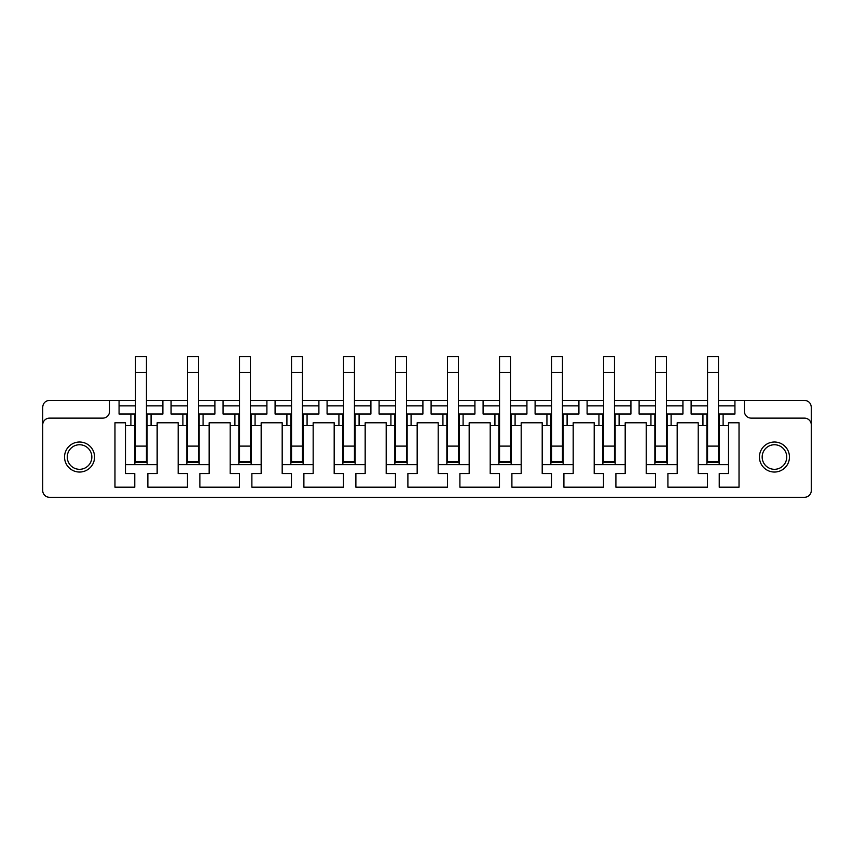 <?xml version="1.0" encoding="UTF-8"?>
<svg xmlns="http://www.w3.org/2000/svg" width="854" height="854" viewBox="0 0 854 854"><rect width="100%" height="100%" fill="white"/><g stroke="black" fill="none" stroke-linecap="round" stroke-linejoin="round"><path stroke-width="1.28" d="M42.7 424.822L42.7 407.209C43.106 403.067 45.379 400.793 49.521 400.387L109.579 400.387L109.579 411.297A6.821 6.821 0 0 1 102.758 418.129L49.521 418.129A6.821 6.821 0 0 0 42.7 424.822L42.7 490.474A6.821 6.821 0 0 0 49.521 497.295L804.479 497.295A6.821 6.821 0 0 0 811.3 490.474L811.3 407.209C810.894 403.067 808.621 400.793 804.479 400.387L744.421 400.387L744.421 411.297A6.821 6.821 0 0 0 751.242 418.129L804.479 418.129A6.821 6.821 0 0 1 811.3 424.822M146.44 400.387L187.517 400.387M198.438 400.387L239.526 400.387M250.446 400.387L291.534 400.387M302.444 400.387L343.532 400.387M354.453 400.387L395.541 400.387M406.461 400.387L447.539 400.387M458.459 400.387L499.547 400.387M510.468 400.387L551.556 400.387M562.466 400.387L603.554 400.387M614.474 400.387L655.562 400.387M666.483 400.387L707.56 400.387M718.481 400.387L744.421 400.387M109.579 400.387L135.519 400.387M157.147 473.543L147.87 473.543L147.87 487.196L187.453 487.196L187.453 473.543L178.166 473.543L178.166 422.773L157.147 422.773L157.147 473.543M146.44 414.03L147.123 414.03L147.123 425.634L157.147 425.634M147.123 414.03L151.062 414.03L151.062 425.634M119.069 400.387L119.069 414.03L130.897 414.03L130.897 425.634L134.836 425.634L134.836 414.03L135.519 414.03M130.897 414.03L134.836 414.03M151.062 414.03L162.879 414.03L162.879 400.387M119.069 405.842L135.519 405.842M146.44 405.842L162.879 405.842M198.438 414.03L199.131 414.03L199.131 425.634L209.155 425.634L209.155 422.773L230.174 422.773L230.174 425.634L238.842 425.634L238.842 414.03L239.526 414.03M199.131 414.03L203.071 414.03L203.071 425.634M171.078 400.387L171.078 414.03L182.905 414.03L182.905 425.634L186.845 425.634L186.845 414.03L187.517 414.03M182.905 414.03L186.845 414.03M198.438 461.555L198.438 462.484L187.517 462.484L198.438 462.484L198.438 461.555L187.517 461.555L187.517 462.484L187.517 446.108L198.438 446.108L198.438 461.555M203.071 414.03L214.888 414.03L214.888 400.387M171.078 405.842L187.517 405.842M198.438 405.842L214.888 405.842M250.446 414.03L251.129 414.03L251.129 425.634L261.164 425.634L261.164 422.773L282.183 422.773L282.183 425.634L290.851 425.634L290.851 414.03L291.534 414.03M251.129 414.03L255.068 414.03L255.068 425.634M223.075 400.387L223.075 414.03L238.842 414.03M234.903 414.03L234.903 425.634M250.446 461.555L250.446 462.484L239.526 462.484L250.446 462.484L250.446 461.555L239.526 461.555L239.526 462.484L239.526 446.108L250.446 446.108L250.446 461.555M255.068 414.03L266.896 414.03L266.896 400.387M223.075 405.842L239.526 405.842M250.446 405.842L266.896 405.842M302.444 414.03L303.138 414.03L303.138 425.634L313.162 425.634L313.162 422.773L334.181 422.773L313.162 422.773M303.138 414.03L307.077 414.03L307.077 425.634M275.084 400.387L275.084 414.03L290.851 414.03M286.912 414.03L286.912 425.634M302.444 461.555L302.444 462.484L291.534 462.484L302.444 462.484L302.444 461.555L291.534 461.555L291.534 462.484L291.534 446.108L302.444 446.108L302.444 461.555M307.077 414.03L318.894 414.03L318.894 400.387M275.084 405.842L291.534 405.842M302.444 405.842L318.894 405.842M354.453 414.03L355.136 414.03L355.136 425.634L365.17 425.634L365.17 422.773L386.189 422.773L365.17 422.773M355.136 414.03L359.086 414.03L359.086 425.634M327.082 400.387L327.082 414.03L338.921 414.03L338.921 425.634L342.86 425.634L342.86 414.03L343.532 414.03M338.921 414.03L342.86 414.03M354.453 461.555L354.453 462.484L343.532 462.484L354.453 462.484L354.453 461.555L343.532 461.555L343.532 462.484L343.532 446.108L354.453 446.108L354.453 461.555M359.086 414.03L370.903 414.03L370.903 400.387M327.082 405.842L343.532 405.842M354.453 405.842L370.903 405.842M406.461 414.03L407.144 414.03L407.144 425.634L417.168 425.634L417.168 422.773L438.187 422.773L417.168 422.773M407.144 414.03L411.084 414.03L411.084 425.634M379.091 400.387L379.091 414.03L390.918 414.03L390.918 425.634L394.858 425.634L394.858 414.03L395.541 414.03M390.918 414.03L394.858 414.03M406.461 461.555L406.461 462.484L395.541 462.484L406.461 462.484L406.461 461.555L395.541 461.555L395.541 462.484L395.541 446.108L406.461 446.108L406.461 461.555M411.084 414.03L422.901 414.03L422.901 400.387M379.091 405.842L395.541 405.842M406.461 405.842L422.901 405.842M458.459 414.03L459.153 414.03L459.153 425.634L469.177 425.634L469.177 422.773L490.196 422.773L469.177 422.773M459.153 414.03L463.092 414.03L463.092 425.634M431.099 400.387L431.099 414.03L442.927 414.03L442.927 425.634L446.866 425.634L446.866 414.03L447.539 414.03M442.927 414.03L446.866 414.03M458.459 461.555L458.459 462.484L447.539 462.484L458.459 462.484L458.459 461.555L447.539 461.555L447.539 462.484L447.539 446.108L458.459 446.108L458.459 461.555M463.092 414.03L474.909 414.03L474.909 400.387M431.099 405.842L447.539 405.842M458.459 405.842L474.909 405.842M510.468 414.03L511.151 414.03L511.151 425.634L521.186 425.634L521.186 422.773L542.205 422.773L521.186 422.773M511.151 414.03L515.09 414.03L515.09 425.634M483.097 400.387L483.097 414.03L494.925 414.03L494.925 425.634L498.864 425.634L498.864 414.03L499.547 414.03M494.925 414.03L498.864 414.03M510.468 461.555L510.468 462.484L499.547 462.484L510.468 462.484L510.468 461.555L499.547 461.555L499.547 462.484L499.547 446.108L510.468 446.108L510.468 461.555M515.09 414.03L526.918 414.03L526.918 400.387M483.097 405.842L499.547 405.842M510.468 405.842L526.918 405.842M562.466 414.03L563.16 414.03L563.16 425.634L573.183 425.634L573.183 422.773L594.203 422.773L573.183 422.773M563.16 414.03L567.099 414.03L567.099 425.634M535.106 400.387L535.106 414.03L546.934 414.03L546.934 425.634L550.873 425.634L550.873 414.03L551.556 414.03M546.934 414.03L550.873 414.03M562.466 461.555L562.466 462.484L551.556 462.484L562.466 462.484L562.466 461.555L551.556 461.555L551.556 462.484L551.556 446.108L562.466 446.108L562.466 461.555M567.099 414.03L578.916 414.03L578.916 400.387M535.106 405.842L551.556 405.842M562.466 405.842L578.916 405.842M614.474 414.03L615.158 414.03L615.158 425.634L625.192 425.634L625.192 422.773L646.211 422.773L625.192 422.773M615.158 414.03L619.107 414.03L619.107 425.634M587.104 400.387L587.104 414.03L598.942 414.03L598.942 425.634L602.881 425.634L602.881 414.03L603.554 414.03M598.942 414.03L602.881 414.03M614.474 461.555L614.474 462.484L603.554 462.484L614.474 462.484L614.474 461.555L603.554 461.555L603.554 462.484L603.554 446.108L614.474 446.108L614.474 461.555M619.107 414.03L630.925 414.03L630.925 400.387M587.104 405.842L603.554 405.842M614.474 405.842L630.925 405.842M666.483 414.03L667.166 414.03L667.166 425.634L677.19 425.634L677.19 422.773L698.209 422.773L677.19 422.773M667.166 414.03L671.105 414.03L671.105 425.634M639.112 400.387L639.112 414.03L650.94 414.03L650.94 425.634L654.879 425.634L654.879 414.03L655.562 414.03M650.94 414.03L654.879 414.03M666.483 461.555L666.483 462.484L655.562 462.484L666.483 462.484L666.483 461.555L655.562 461.555L655.562 462.484L655.562 446.108L666.483 446.108L666.483 461.555M671.105 414.03L682.922 414.03L682.922 400.387M639.112 405.842L655.562 405.842M666.483 405.842L682.922 405.842M718.481 414.03L719.175 414.03L719.175 425.634L728.515 425.634L728.515 473.543L719.239 473.543L719.239 487.196L739.03 487.196L739.03 422.773L728.515 422.773L728.515 425.634M719.175 414.03L723.114 414.03L723.114 425.634M691.121 400.387L691.121 414.03L702.949 414.03L702.949 425.634L706.888 425.634L706.888 414.03L707.56 414.03M702.949 414.03L706.888 414.03M718.481 461.555L718.481 462.484L707.56 462.484L718.481 462.484L718.481 461.555L707.56 461.555L707.56 462.484L707.56 446.108L718.481 446.108L718.481 461.555M723.114 414.03L734.931 414.03L734.931 400.387M691.121 405.842L707.56 405.842M718.481 405.842L734.931 405.842M178.166 464.672L209.155 464.672L209.155 473.543L199.868 473.543L199.868 487.196L239.462 487.196L239.462 473.543L230.174 473.543L230.174 425.634M230.174 464.672L261.164 464.672L261.164 473.543L251.877 473.543L251.877 487.196L291.46 487.196L291.46 473.543L282.183 473.543L282.183 425.634M282.183 464.672L313.162 464.672L313.162 473.543L303.885 473.543L303.885 487.196L343.468 487.196L343.468 473.543L334.181 473.543L334.181 422.773M334.181 464.672L365.17 464.672L365.17 473.543L355.883 473.543L355.883 487.196L395.466 487.196L395.466 473.543L386.189 473.543L386.189 422.773M386.189 464.672L417.168 464.672L417.168 473.543L407.892 473.543L407.892 487.196L447.475 487.196L447.475 473.543L438.187 473.543L438.187 422.773M438.187 464.672L469.177 464.672L469.177 473.543L459.9 473.543L459.9 487.196L499.483 487.196L499.483 473.543L490.196 473.543L490.196 422.773M490.196 464.672L521.186 464.672L521.186 473.543L511.898 473.543L511.898 487.196L551.481 487.196L551.481 473.543L542.205 473.543L542.205 422.773M542.205 464.672L573.183 464.672L573.183 473.543L563.907 473.543L563.907 487.196L603.49 487.196L603.49 473.543L594.203 473.543L594.203 422.773M594.203 464.672L625.192 464.672L625.192 473.543L615.905 473.543L615.905 487.196L655.488 487.196L655.488 473.543L646.211 473.543L646.211 422.773M646.211 464.672L677.19 464.672L677.19 473.543L667.913 473.543L667.913 487.196L707.496 487.196L707.496 473.543L698.209 473.543L698.209 422.773M68.768 462.921A12.287 12.287 0 0 0 85.443 467.811A12.287 12.287 0 0 0 90.332 451.136A12.287 12.287 0 0 0 73.668 446.247A12.287 12.287 0 0 0 68.768 462.921M66.377 464.224A15.009 15.009 0 0 0 86.756 470.202A15.009 15.009 0 0 0 92.734 449.834A15.009 15.009 0 0 0 72.355 443.856A15.009 15.009 0 0 0 66.377 464.224M785.232 462.921A12.287 12.287 0 0 1 768.557 467.811A12.287 12.287 0 0 1 763.668 451.136A12.287 12.287 0 0 1 780.332 446.247A12.287 12.287 0 0 1 785.232 462.921M787.623 464.224A15.009 15.009 0 0 1 767.244 470.202A15.009 15.009 0 0 1 761.266 449.834A15.009 15.009 0 0 1 781.645 443.856A15.009 15.009 0 0 1 787.623 464.224M677.19 464.672L677.19 425.634M625.192 464.672L625.192 425.634M573.183 464.672L573.183 425.634M521.186 464.672L521.186 425.634M469.177 464.672L469.177 425.634M417.168 464.672L417.168 425.634M365.17 464.672L365.17 425.634M313.162 464.672L313.162 425.634M261.164 464.672L261.164 425.634M209.155 464.672L209.155 425.634M698.209 464.672L719.175 464.672L719.175 425.634M706.888 464.672L706.888 425.634M667.166 464.672L667.166 425.634M654.879 464.672L654.879 425.634M615.158 464.672L615.158 425.634M602.881 464.672L602.881 425.634M563.16 464.672L563.16 425.634M550.873 464.672L550.873 425.634M511.151 464.672L511.151 425.634M498.864 464.672L498.864 425.634M459.153 464.672L459.153 425.634M446.866 464.672L446.866 425.634M407.144 464.672L407.144 425.634M394.858 464.672L394.858 425.634M355.136 464.672L355.136 425.634M342.86 464.672L342.86 425.634M303.138 464.672L303.138 425.634M290.851 464.672L290.851 425.634M251.129 464.672L251.129 425.634M238.842 464.672L238.842 425.634M199.131 464.672L199.131 425.634M186.845 464.672L186.845 425.634M125.485 464.672L125.485 473.543L134.761 473.543L134.761 487.196L114.97 487.196L114.97 422.773L125.485 422.773L125.485 464.672L147.123 464.672L147.123 425.634M134.836 464.672L134.836 425.634M646.211 425.634L650.94 425.634M594.203 425.634L598.942 425.634M542.205 425.634L546.934 425.634M490.196 425.634L494.925 425.634M438.187 425.634L442.927 425.634M386.189 425.634L390.918 425.634M334.181 425.634L338.921 425.634M178.166 425.634L182.905 425.634M698.209 425.634L702.949 425.634M125.485 425.634L130.897 425.634M147.123 464.672L157.147 464.672M719.175 464.672L728.515 464.672M135.519 461.555L135.519 462.484L146.44 462.484L135.519 462.484L135.519 461.555L146.44 461.555L146.44 462.484L146.44 372.397L135.519 372.397L135.519 461.555M135.519 372.397L135.519 356.705L146.44 356.705L146.44 372.397M198.438 372.397L187.517 372.397L187.517 356.705L198.438 356.705L198.438 446.108M187.517 372.397L187.517 446.108M250.446 372.397L239.526 372.397L239.526 356.705L250.446 356.705L250.446 446.108M239.526 372.397L239.526 446.108M302.444 372.397L291.534 372.397L291.534 356.705L302.444 356.705L302.444 446.108M291.534 372.397L291.534 446.108M354.453 372.397L343.532 372.397L343.532 356.705L354.453 356.705L354.453 446.108M343.532 372.397L343.532 446.108M406.461 372.397L395.541 372.397L395.541 356.705L406.461 356.705L406.461 446.108M395.541 372.397L395.541 446.108M458.459 372.397L447.539 372.397L447.539 356.705L458.459 356.705L458.459 446.108M447.539 372.397L447.539 446.108M510.468 372.397L499.547 372.397L499.547 356.705L510.468 356.705L510.468 446.108M499.547 372.397L499.547 446.108M562.466 372.397L551.556 372.397L551.556 356.705L562.466 356.705L562.466 446.108M551.556 372.397L551.556 446.108M614.474 372.397L603.554 372.397L603.554 356.705L614.474 356.705L614.474 446.108M603.554 372.397L603.554 446.108M666.483 372.397L655.562 372.397L655.562 356.705L666.483 356.705L666.483 446.108M655.562 372.397L655.562 446.108M718.481 372.397L707.56 372.397L707.56 356.705L718.481 356.705L718.481 446.108M707.56 372.397L707.56 446.108M135.519 446.108L146.44 446.108"/></g></svg>
